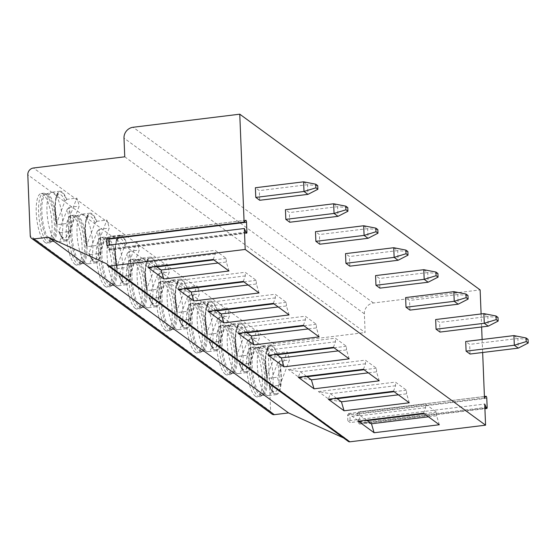 <?xml version="1.0" encoding="UTF-8"?>
<svg xmlns="http://www.w3.org/2000/svg" width="556" height="556" viewBox="0 0 556 556"><rect width="100%" height="100%" fill="white"/><g stroke="black" fill="none" stroke-linecap="round" stroke-linejoin="round"><path stroke-width="0.42" stroke-dasharray="2.78 2.08" d="M124.752 156.806L365.118 332.537L364.368 313.813A10.001 9.209 126.2 0 1 373.465 302.992L480.134 289.912M271.96 414.067A3.753 3.454 126.2 0 1 270.619 411.475L268.173 350.488A6.248 5.755 126.2 0 1 273.858 343.726L365.118 332.537M225.382 374.299A24.999 7.395 -97 0 1 216.729 347.695A24.999 7.395 -97 0 1 221.371 325.336A24.999 7.395 -97 0 1 223.442 325.997A24.999 7.395 -97 0 1 232.095 352.601A24.999 7.395 -97 0 1 227.453 374.966A24.999 7.395 -97 0 1 225.382 374.299M195.337 352.337A24.999 7.395 -97 0 1 186.684 325.726A24.999 7.395 -97 0 1 191.32 303.368A24.999 7.395 -97 0 1 193.398 304.028A24.999 7.395 -97 0 1 202.05 330.639A24.999 7.395 -97 0 1 197.408 352.997A24.999 7.395 -97 0 1 195.337 352.337M165.292 330.368A24.999 7.395 -97 0 1 156.632 303.764A24.999 7.395 -97 0 1 161.275 281.399A24.999 7.395 -97 0 1 163.346 282.066A24.999 7.395 -97 0 1 171.999 308.67A24.999 7.395 -97 0 1 167.363 331.035A24.999 7.395 -97 0 1 165.292 330.368M135.24 308.406A24.999 7.395 -97 0 1 126.587 281.795A24.999 7.395 -97 0 1 131.23 259.437A24.999 7.395 -97 0 1 133.301 260.097A24.999 7.395 -97 0 1 141.954 286.708A24.999 7.395 -97 0 1 137.311 309.066A24.999 7.395 -97 0 1 135.24 308.406M105.195 286.437A24.999 7.395 -97 0 1 96.542 259.833A24.999 7.395 -97 0 1 101.185 237.468A24.999 7.395 -97 0 1 103.256 238.135A24.999 7.395 -97 0 1 111.909 264.739A24.999 7.395 -97 0 1 107.266 287.104A24.999 7.395 -97 0 1 105.195 286.437M75.15 264.475A24.999 7.395 -97 0 1 66.498 237.864A24.999 7.395 -97 0 1 71.133 215.506A24.999 7.395 -97 0 1 73.211 216.166A24.999 7.395 -97 0 1 81.864 242.777A24.999 7.395 -97 0 1 77.221 265.136A24.999 7.395 -97 0 1 75.15 264.475M45.105 242.506A24.999 7.395 -97 0 1 36.453 215.902A24.999 7.395 -97 0 1 41.088 193.537A24.999 7.395 -97 0 1 43.16 194.197A24.999 7.395 -97 0 1 51.819 220.808A24.999 7.395 -97 0 1 47.177 243.167A24.999 7.395 -97 0 1 45.105 242.506M255.426 396.268A24.999 7.395 -97 0 1 246.774 369.657A24.999 7.395 -97 0 1 251.416 347.298A24.999 7.395 -97 0 1 253.487 347.959A24.999 7.395 -97 0 1 262.14 374.57A24.999 7.395 -97 0 1 257.498 396.928A24.999 7.395 -97 0 1 255.426 396.268M259.867 396.637A24.999 7.395 83 0 1 257.796 395.976A24.999 7.395 -97 0 1 249.144 369.372A24.999 7.395 -97 0 1 253.786 347.007A24.999 7.395 -97 0 1 255.148 347.25A24.999 7.395 -97 0 1 255.857 347.674A24.999 7.395 83 0 1 264.302 372.054A24.999 7.395 83 0 1 261.132 396.08A24.999 7.395 83 0 1 259.867 396.637L257.498 396.928M256.844 347.702A23.936 7.082 -97 0 1 258.832 348.341A23.936 7.082 83 0 1 267.116 373.813A23.936 7.082 83 0 1 262.668 395.226A23.936 7.082 83 0 1 262.265 395.233A23.936 7.082 83 0 1 260.688 394.593A23.936 7.082 -97 0 1 252.459 369.796A23.936 7.082 -97 0 1 256.448 347.792A23.936 7.082 -97 0 1 256.844 347.702L255.663 347.847A23.936 7.082 -97 0 0 251.215 369.26A23.936 7.082 -97 0 0 259.499 394.739A23.936 7.082 83 0 0 261.487 395.372A23.936 7.082 83 0 0 262.696 394.836A23.936 7.082 83 0 0 265.726 371.825A23.936 7.082 83 0 0 257.643 348.48A23.936 7.082 -97 0 0 256.962 348.077L255.148 347.25M255.663 347.847A23.936 7.082 -97 0 1 256.962 348.077M266.164 394.955A24.999 7.395 83 0 0 267.811 395.622A24.999 7.395 83 0 0 268.235 395.615A24.999 7.395 83 0 0 272.878 373.257A24.999 7.395 83 0 0 264.225 346.645A24.999 7.395 -97 0 0 262.154 345.985A24.999 7.395 -97 0 0 261.737 346.075A24.999 7.395 -97 0 0 257.574 369.052A24.999 7.395 -97 0 0 266.164 394.955M269.716 386.496L269.889 386.038A24.123 7.138 83 0 0 274.879 393.467A24.123 7.138 83 0 0 279.195 361.615L279.376 361.157A24.999 7.395 83 0 1 276.401 394.614A24.999 7.395 83 0 1 274.33 393.954A24.999 7.395 -97 0 1 269.716 386.496L279.856 385.259A24.999 7.395 -97 0 1 277.479 377.197L287.139 351.851A24.999 7.395 -97 0 1 289.509 359.913L279.856 385.259M266.776 377.357L265.142 360.142C266.234 350.718 267.561 346.159 269.118 346.464A24.123 7.138 83 0 1 276.825 353.553L276.999 353.095A24.999 7.395 83 0 0 272.391 345.644A24.999 7.395 -97 0 0 270.313 344.984A24.999 7.395 -97 0 0 267.346 378.434L277.479 377.197M267.346 378.434L267.519 377.976A24.123 7.138 83 0 1 269.118 346.464M269.889 386.038L269.194 385.058L269.18 385.537M277.646 362.873L269.194 385.058A22.004 6.505 -97 0 0 277.729 388.602A22.004 6.505 -97 0 0 277.646 362.873L279.195 361.615M279.376 361.157L289.509 359.913M267.519 377.976L266.783 377.385M276.825 353.553L275.276 354.811L266.824 376.996A22.004 6.505 -97 0 1 266.748 351.267A22.004 6.505 -97 0 1 275.276 354.811M276.999 353.095L287.139 351.851M229.823 374.674A24.999 7.395 83 0 1 227.751 374.014A24.999 7.395 -97 0 1 219.099 347.403A24.999 7.395 -97 0 1 223.741 325.045A24.999 7.395 -97 0 1 225.104 325.281A24.999 7.395 -97 0 1 225.812 325.705A24.999 7.395 83 0 1 234.25 350.085A24.999 7.395 83 0 1 231.087 374.112A24.999 7.395 83 0 1 229.823 374.674L227.453 374.966M226.799 325.74A23.936 7.082 -97 0 1 228.78 326.372A23.936 7.082 83 0 1 237.071 351.851A23.936 7.082 83 0 1 232.623 373.257A23.936 7.082 83 0 1 232.22 373.271A23.936 7.082 83 0 1 230.643 372.624A23.936 7.082 -97 0 1 222.414 347.827A23.936 7.082 -97 0 1 226.403 325.823A23.936 7.082 -97 0 1 226.799 325.74L225.611 325.885A23.936 7.082 -97 0 0 221.17 347.291A23.936 7.082 -97 0 0 229.454 372.77A23.936 7.082 83 0 0 231.442 373.403A23.936 7.082 83 0 0 232.651 372.867A23.936 7.082 83 0 0 235.681 349.863A23.936 7.082 83 0 0 227.599 326.518A23.936 7.082 -97 0 0 226.917 326.115L225.104 325.281M225.611 325.885A23.936 7.082 -97 0 1 226.917 326.115M236.119 372.986A24.999 7.395 83 0 0 237.766 373.66A24.999 7.395 83 0 0 238.19 373.646A24.999 7.395 83 0 0 242.833 351.288A24.999 7.395 83 0 0 234.18 324.676A24.999 7.395 -97 0 0 232.102 324.016A24.999 7.395 -97 0 0 231.692 324.106A24.999 7.395 -97 0 0 227.529 347.09A24.999 7.395 -97 0 0 236.119 372.986M239.671 364.534L239.845 364.076A24.123 7.138 83 0 0 244.835 371.498A24.123 7.138 83 0 0 249.151 339.653L249.324 339.188A24.999 7.395 83 0 1 246.357 372.645A24.999 7.395 83 0 1 244.279 371.985A24.999 7.395 -97 0 1 239.671 364.534L249.804 363.29A24.999 7.395 -97 0 1 247.434 355.228L257.094 329.889A24.999 7.395 -97 0 1 259.464 337.951L249.804 363.29M236.731 355.388L235.098 338.173C236.189 328.749 237.509 324.19 239.073 324.495A24.123 7.138 83 0 1 246.781 331.591L246.954 331.133A24.999 7.395 83 0 0 242.34 323.675A24.999 7.395 -97 0 0 240.268 323.015A24.999 7.395 -97 0 0 237.294 356.472L247.434 355.228M237.294 356.472L237.475 356.014A24.123 7.138 83 0 1 239.073 324.495M249.324 339.188L259.464 337.951M239.845 364.076L239.149 363.089L239.136 363.568M247.601 340.911L239.149 363.089A22.004 6.505 -97 0 0 247.684 366.64A22.004 6.505 -97 0 0 247.601 340.911L249.151 339.653M246.954 331.133L257.094 329.889M246.781 331.591L245.231 332.849L236.738 355.423M245.231 332.849A22.004 6.505 -97 0 0 236.696 329.298A22.004 6.505 -97 0 0 236.78 355.027L237.475 356.014M199.778 352.706A24.999 7.395 83 0 1 197.707 352.045A24.999 7.395 -97 0 1 189.054 325.434A24.999 7.395 -97 0 1 193.69 303.076A24.999 7.395 -97 0 1 195.052 303.319A24.999 7.395 -97 0 1 195.768 303.736A24.999 7.395 83 0 1 204.205 328.116A24.999 7.395 83 0 1 201.043 352.15A24.999 7.395 83 0 1 199.778 352.706L197.408 352.997M196.755 303.771A23.936 7.082 -97 0 1 198.735 304.403A23.936 7.082 83 0 1 207.02 329.882A23.936 7.082 83 0 1 202.579 351.295A23.936 7.082 83 0 1 202.169 351.302A23.936 7.082 83 0 1 200.598 350.662A23.936 7.082 -97 0 1 192.369 325.865A23.936 7.082 -97 0 1 196.351 303.861A23.936 7.082 -97 0 1 196.755 303.771L195.566 303.917A23.936 7.082 -97 0 0 191.125 325.329A23.936 7.082 -97 0 0 199.409 350.808A23.936 7.082 83 0 0 201.39 351.441A23.936 7.082 83 0 0 202.606 350.905A23.936 7.082 83 0 0 205.637 327.894A23.936 7.082 83 0 0 197.554 304.549A23.936 7.082 -97 0 0 196.873 304.146L195.052 303.319M195.566 303.917A23.936 7.082 -97 0 1 196.873 304.146M206.074 351.017A24.999 7.395 83 0 0 207.715 351.691A24.999 7.395 83 0 0 208.146 351.684A24.999 7.395 83 0 0 212.788 329.319A24.999 7.395 83 0 0 204.128 302.714A24.999 7.395 -97 0 0 202.057 302.054A24.999 7.395 -97 0 0 201.64 302.144A24.999 7.395 -97 0 0 197.477 325.121A24.999 7.395 -97 0 0 206.074 351.017M209.619 342.565L209.8 342.107A24.123 7.138 83 0 0 214.79 349.536A24.123 7.138 83 0 0 219.106 317.685L219.279 317.226A24.999 7.395 83 0 1 216.305 350.683A24.999 7.395 83 0 1 214.234 350.016A24.999 7.395 -97 0 1 209.619 342.565L219.759 341.321A24.999 7.395 -97 0 1 217.389 333.259L227.05 307.92A24.999 7.395 -97 0 1 229.419 315.982L219.759 341.321M206.686 333.426L205.053 316.211C206.144 306.787 207.464 302.228 209.028 302.534A24.123 7.138 83 0 1 216.736 309.623L216.91 309.164A24.999 7.395 83 0 0 212.295 301.713A24.999 7.395 -97 0 0 210.224 301.053A24.999 7.395 -97 0 0 207.249 334.503L217.389 333.259M207.249 334.503L207.423 334.045A24.123 7.138 83 0 1 209.028 302.534M219.279 317.226L229.419 315.982M209.8 342.107L209.105 341.127L209.091 341.599M217.556 318.942L209.105 341.127A22.004 6.505 -97 0 0 217.632 344.671A22.004 6.505 -97 0 0 217.556 318.942L219.106 317.685M216.91 309.164L227.05 307.92M216.736 309.623L215.186 310.88L206.693 333.454M215.186 310.88A22.004 6.505 -97 0 0 206.651 307.336A22.004 6.505 -97 0 0 206.735 333.065L207.423 334.045M169.733 330.744A24.999 7.395 83 0 1 167.662 330.083A24.999 7.395 -97 0 1 159.009 303.472A24.999 7.395 -97 0 1 163.645 281.114A24.999 7.395 -97 0 1 165.007 281.35A24.999 7.395 -97 0 1 165.716 281.774A24.999 7.395 83 0 1 174.16 306.154A24.999 7.395 83 0 1 170.998 330.181A24.999 7.395 83 0 1 169.733 330.744L167.363 331.035M166.703 281.809A23.936 7.082 -97 0 1 168.69 282.441A23.936 7.082 83 0 1 176.975 307.92A23.936 7.082 83 0 1 172.534 329.326A23.936 7.082 83 0 1 172.124 329.34A23.936 7.082 83 0 1 170.546 328.693A23.936 7.082 -97 0 1 162.324 303.896A23.936 7.082 -97 0 1 166.307 281.892A23.936 7.082 -97 0 1 166.703 281.809L165.521 281.955A23.936 7.082 -97 0 0 161.08 303.361A23.936 7.082 -97 0 0 169.365 328.839A23.936 7.082 83 0 0 171.345 329.472A23.936 7.082 83 0 0 172.555 328.937A23.936 7.082 83 0 0 175.585 305.932A23.936 7.082 83 0 0 167.502 282.587A23.936 7.082 -97 0 0 166.821 282.177L165.007 281.35M165.521 281.955A23.936 7.082 -97 0 1 166.821 282.177M176.023 329.055A24.999 7.395 83 0 0 177.67 329.729A24.999 7.395 83 0 0 178.101 329.715A24.999 7.395 83 0 0 182.736 307.357A24.999 7.395 83 0 0 174.084 280.745A24.999 7.395 -97 0 0 172.012 280.085A24.999 7.395 -97 0 0 171.595 280.175A24.999 7.395 -97 0 0 167.432 303.159A24.999 7.395 -97 0 0 176.023 329.055M179.574 320.603L179.748 320.138A24.123 7.138 83 0 0 184.738 327.567A24.123 7.138 83 0 0 189.061 295.722L189.235 295.257A24.999 7.395 83 0 1 186.26 328.714A24.999 7.395 83 0 1 184.189 328.054A24.999 7.395 -97 0 1 179.574 320.603L189.714 319.359A24.999 7.395 -97 0 1 187.344 311.297L196.998 285.958A24.999 7.395 -97 0 1 199.375 294.02L189.714 319.359M176.641 311.457L175.008 294.242C176.092 284.818 177.42 280.259 178.976 280.565A24.123 7.138 83 0 1 186.684 287.66L186.865 287.195A24.999 7.395 83 0 0 182.25 279.744A24.999 7.395 -97 0 0 180.179 279.084A24.999 7.395 -97 0 0 177.204 312.541L187.344 311.297M177.204 312.541L177.378 312.083A24.123 7.138 83 0 1 178.976 280.565M189.235 295.257L199.375 294.02M179.748 320.138L179.06 319.158L179.046 319.637M187.511 296.98L179.06 319.158A22.004 6.505 -97 0 0 187.587 322.709A22.004 6.505 -97 0 0 187.511 296.98L189.061 295.722M186.865 287.195L196.998 285.958M186.684 287.66L185.141 288.918L176.648 311.492M185.141 288.918A22.004 6.505 -97 0 0 176.606 285.367A22.004 6.505 -97 0 0 176.683 311.096L177.378 312.083M139.688 308.775A24.999 7.395 83 0 1 137.61 308.114A24.999 7.395 -97 0 1 128.957 281.503A24.999 7.395 -97 0 1 133.6 259.145A24.999 7.395 -97 0 1 134.962 259.381A24.999 7.395 -97 0 1 135.671 259.805A24.999 7.395 83 0 1 144.115 284.185A24.999 7.395 83 0 1 140.946 308.219A24.999 7.395 83 0 1 139.688 308.775L137.311 309.066M136.658 259.84A23.936 7.082 -97 0 1 138.646 260.472A23.936 7.082 83 0 1 146.93 285.951A23.936 7.082 83 0 1 142.489 307.364A23.936 7.082 83 0 1 142.079 307.371A23.936 7.082 83 0 1 140.501 306.731A23.936 7.082 -97 0 1 132.272 281.934A23.936 7.082 -97 0 1 136.262 259.93A23.936 7.082 -97 0 1 136.658 259.84L135.476 259.986A23.936 7.082 -97 0 0 131.028 281.399A23.936 7.082 -97 0 0 139.32 306.87A23.936 7.082 83 0 0 141.3 307.51A23.936 7.082 83 0 0 142.51 306.968A23.936 7.082 83 0 0 145.54 283.963A23.936 7.082 83 0 0 137.457 260.618A23.936 7.082 -97 0 0 136.776 260.215L134.962 259.381M135.476 259.986A23.936 7.082 -97 0 1 136.776 260.215M145.978 307.086A24.999 7.395 83 0 0 147.625 307.76A24.999 7.395 83 0 0 148.049 307.753A24.999 7.395 83 0 0 152.691 285.388A24.999 7.395 83 0 0 144.039 258.783A24.999 7.395 -97 0 0 141.968 258.116A24.999 7.395 -97 0 0 141.551 258.213A24.999 7.395 -97 0 0 137.388 281.19A24.999 7.395 -97 0 0 145.978 307.086M149.529 298.635L149.703 298.176A24.123 7.138 83 0 0 154.693 305.605A24.123 7.138 83 0 0 159.009 273.754L159.19 273.295A24.999 7.395 83 0 1 156.215 306.752A24.999 7.395 83 0 1 154.144 306.085A24.999 7.395 -97 0 1 149.529 298.635L159.669 297.39A24.999 7.395 -97 0 1 157.299 289.328L166.953 263.989A24.999 7.395 -97 0 1 169.323 272.051L159.669 297.39M146.589 289.488L144.956 272.273C146.047 262.856 147.375 258.297 148.932 258.596A24.123 7.138 83 0 1 156.639 265.692L156.813 265.233A24.999 7.395 83 0 0 152.205 257.782A24.999 7.395 -97 0 0 150.127 257.115A24.999 7.395 -97 0 0 147.159 290.573L157.299 289.328M147.159 290.573L147.333 290.114A24.123 7.138 83 0 1 148.932 258.596M159.19 273.295L169.323 272.051M149.703 298.176L149.008 297.189L148.994 297.668M157.466 275.011L149.008 297.189A22.004 6.505 -97 0 0 157.543 300.74A22.004 6.505 -97 0 0 157.466 275.011L159.009 273.754M156.813 265.233L166.953 263.989M156.639 265.692L155.089 266.95L146.596 289.523M155.089 266.95A22.004 6.505 -97 0 0 146.562 263.405A22.004 6.505 -97 0 0 146.638 289.127L147.333 290.114M109.636 286.813A24.999 7.395 83 0 1 107.565 286.145A24.999 7.395 -97 0 1 98.912 259.541A24.999 7.395 -97 0 1 103.555 237.176A24.999 7.395 -97 0 1 104.917 237.419A24.999 7.395 -97 0 1 105.626 237.843A24.999 7.395 83 0 1 114.063 262.224A24.999 7.395 83 0 1 110.901 286.25A24.999 7.395 83 0 1 109.636 286.813L107.266 287.104M106.613 237.878A23.936 7.082 -97 0 1 108.601 238.51A23.936 7.082 83 0 1 116.885 263.989A23.936 7.082 83 0 1 112.437 285.395A23.936 7.082 83 0 1 112.034 285.409A23.936 7.082 83 0 1 110.456 284.762A23.936 7.082 -97 0 1 102.228 259.965A23.936 7.082 -97 0 1 106.217 237.961A23.936 7.082 -97 0 1 106.613 237.878L105.425 238.017A23.936 7.082 -97 0 0 100.984 259.43A23.936 7.082 -97 0 0 109.268 284.908A23.936 7.082 83 0 0 111.256 285.541A23.936 7.082 83 0 0 112.465 285.006A23.936 7.082 83 0 0 115.495 262.001A23.936 7.082 83 0 0 107.412 238.656A23.936 7.082 -97 0 0 106.731 238.246L104.917 237.419M105.425 238.017A23.936 7.082 -97 0 1 106.731 238.246M115.933 285.124A24.999 7.395 83 0 0 117.58 285.798A24.999 7.395 83 0 0 118.004 285.784A24.999 7.395 83 0 0 122.647 263.426A24.999 7.395 83 0 0 113.994 236.814A24.999 7.395 -97 0 0 111.923 236.154A24.999 7.395 -97 0 0 111.506 236.244A24.999 7.395 -97 0 0 107.343 259.221A24.999 7.395 -97 0 0 115.933 285.124M119.484 276.673L119.658 276.207A24.123 7.138 83 0 0 124.648 283.636A24.123 7.138 83 0 0 128.964 251.785L129.138 251.326A24.999 7.395 83 0 1 126.17 284.783A24.999 7.395 83 0 1 124.099 284.123A24.999 7.395 -97 0 1 119.484 276.673L129.624 275.428A24.999 7.395 -97 0 1 127.248 267.366L136.908 242.02A24.999 7.395 -97 0 1 139.278 250.082L129.624 275.428M126.594 243.73L125.044 244.987L116.551 267.554L114.911 250.311C116.002 240.887 117.33 236.328 118.887 236.634A24.123 7.138 83 0 1 126.594 243.73L126.768 243.264A24.999 7.395 83 0 0 122.153 235.814A24.999 7.395 -97 0 0 120.082 235.153A24.999 7.395 -97 0 0 117.114 268.611L127.248 267.366M117.114 268.611L117.288 268.145A24.123 7.138 83 0 1 118.887 236.634M129.138 251.326L139.278 250.082M119.658 276.207L118.963 275.227L118.949 275.706M127.414 253.049L118.963 275.227A22.004 6.505 -97 0 0 127.498 278.771A22.004 6.505 -97 0 0 127.414 253.049L128.964 251.785M126.768 243.264L136.908 242.02M125.044 244.987A22.004 6.505 -97 0 0 116.517 241.436A22.004 6.505 -97 0 0 116.593 267.165L117.288 268.145M79.591 264.844A24.999 7.395 83 0 1 77.52 264.183A24.999 7.395 -97 0 1 68.868 237.572A24.999 7.395 -97 0 1 73.51 215.214A24.999 7.395 -97 0 1 74.865 215.45A24.999 7.395 -97 0 1 75.581 215.874A24.999 7.395 83 0 1 84.019 240.255A24.999 7.395 83 0 1 80.856 264.281A24.999 7.395 83 0 1 79.591 264.844L77.221 265.136M76.568 215.909A23.936 7.082 -97 0 1 78.549 216.541A23.936 7.082 83 0 1 86.833 242.02A23.936 7.082 83 0 1 82.392 263.433A23.936 7.082 83 0 1 81.982 263.44A23.936 7.082 83 0 1 80.411 262.793A23.936 7.082 -97 0 1 72.183 237.996A23.936 7.082 -97 0 1 76.165 215.999A23.936 7.082 -97 0 1 76.568 215.909L75.38 216.055A23.936 7.082 -97 0 0 70.939 237.468A23.936 7.082 -97 0 0 79.223 262.939A23.936 7.082 83 0 0 81.211 263.579A23.936 7.082 83 0 0 82.42 263.037A23.936 7.082 83 0 0 85.45 240.032A23.936 7.082 83 0 0 77.367 216.687A23.936 7.082 -97 0 0 76.686 216.284L74.865 215.45M75.38 216.055A23.936 7.082 -97 0 1 76.686 216.284M85.888 263.155A24.999 7.395 83 0 0 87.535 263.829A24.999 7.395 83 0 0 87.959 263.822A24.999 7.395 83 0 0 92.602 241.457A24.999 7.395 83 0 0 83.949 214.852A24.999 7.395 -97 0 0 81.871 214.185A24.999 7.395 -97 0 0 81.454 214.282A24.999 7.395 -97 0 0 77.291 237.259A24.999 7.395 -97 0 0 85.888 263.155M89.44 254.704L89.613 254.245A24.123 7.138 83 0 0 94.603 261.667A24.123 7.138 83 0 0 98.919 229.823L99.093 229.364A24.999 7.395 83 0 1 96.125 262.821A24.999 7.395 83 0 1 94.047 262.154A24.999 7.395 -97 0 1 89.44 254.704L99.573 253.46A24.999 7.395 -97 0 1 97.203 245.398L106.863 220.058A24.999 7.395 -97 0 1 109.233 228.12L99.573 253.46M86.5 245.557L84.866 228.342C85.958 218.925 87.278 214.366 88.842 214.665A24.123 7.138 83 0 1 96.549 221.761L96.723 221.302A24.999 7.395 83 0 0 92.108 213.851A24.999 7.395 -97 0 0 90.037 213.184A24.999 7.395 -97 0 0 87.063 246.642L97.203 245.398M87.063 246.642L87.243 246.183A24.123 7.138 83 0 1 88.842 214.665M99.093 229.364L109.233 228.12M89.613 254.245L88.918 253.258L88.904 253.738M97.369 231.081L88.918 253.258A22.004 6.505 -97 0 0 97.453 256.809A22.004 6.505 -97 0 0 97.369 231.081L98.919 229.823M96.723 221.302L106.863 220.058M96.549 221.761L95 223.019L86.507 245.592M95 223.019A22.004 6.505 -97 0 0 86.465 219.474A22.004 6.505 -97 0 0 86.548 245.196L87.243 246.183M49.547 242.882A24.999 7.395 83 0 1 47.475 242.214A24.999 7.395 -97 0 1 38.823 215.61A24.999 7.395 -97 0 1 43.458 193.245A24.999 7.395 -97 0 1 44.821 193.488A24.999 7.395 -97 0 1 45.536 193.912A24.999 7.395 83 0 1 53.974 218.293A24.999 7.395 83 0 1 50.811 242.319A24.999 7.395 83 0 1 49.547 242.882L47.177 243.167M46.523 193.94A23.936 7.082 -97 0 1 48.504 194.579A23.936 7.082 83 0 1 56.788 220.058A23.936 7.082 83 0 1 52.347 241.464A23.936 7.082 83 0 1 51.937 241.478A23.936 7.082 83 0 1 50.36 240.831A23.936 7.082 -97 0 1 42.138 216.034A23.936 7.082 -97 0 1 46.12 194.03A23.936 7.082 -97 0 1 46.523 193.94L45.335 194.086A23.936 7.082 -97 0 0 40.894 215.499A23.936 7.082 -97 0 0 49.178 240.977A23.936 7.082 83 0 0 51.159 241.61A23.936 7.082 83 0 0 52.368 241.075A23.936 7.082 83 0 0 55.398 218.07A23.936 7.082 83 0 0 47.323 194.725A23.936 7.082 -97 0 0 46.641 194.315L44.821 193.488M45.335 194.086A23.936 7.082 -97 0 1 46.641 194.315M55.836 241.193A24.999 7.395 83 0 0 57.483 241.867A24.999 7.395 83 0 0 57.914 241.853A24.999 7.395 83 0 0 62.55 219.495A24.999 7.395 83 0 0 53.897 192.883A24.999 7.395 -97 0 0 51.826 192.223A24.999 7.395 -97 0 0 51.409 192.313A24.999 7.395 -97 0 0 47.246 215.29A24.999 7.395 -97 0 0 55.836 241.193M59.388 232.742L59.568 232.276A24.123 7.138 83 0 0 64.559 239.705A24.123 7.138 83 0 0 68.874 207.854L69.048 207.395A24.999 7.395 83 0 1 66.074 240.852A24.999 7.395 83 0 1 64.003 240.192A24.999 7.395 -97 0 1 59.388 232.742L69.528 231.498A24.999 7.395 -97 0 1 67.158 223.436L76.818 198.089A24.999 7.395 -97 0 1 79.188 206.151L69.528 231.498M56.455 223.595L54.822 206.38C55.906 196.956 57.233 192.397 58.79 192.703A24.123 7.138 83 0 1 66.505 199.792L66.678 199.333A24.999 7.395 83 0 0 62.063 191.883A24.999 7.395 -97 0 0 59.992 191.222A24.999 7.395 -97 0 0 57.018 224.68L67.158 223.436M57.018 224.68L57.192 224.214A24.123 7.138 83 0 1 58.79 192.703M69.048 207.395L79.188 206.151M59.568 232.276L58.873 231.296L58.86 231.776M67.325 209.112L58.873 231.296A22.004 6.505 -97 0 0 67.401 234.84A22.004 6.505 -97 0 0 67.325 209.112L68.874 207.854M66.678 199.333L76.818 198.089M66.505 199.792L64.955 201.057L56.462 223.623M64.955 201.057A22.004 6.505 -97 0 0 56.42 197.505A22.004 6.505 -97 0 0 56.497 223.234L57.192 224.214M107.016 263.961L347.389 439.685L343.497 437.919M348.278 441.415A2.502 2.3 126.2 0 1 347.389 439.685M481.1 313.959L481.628 326.97M482.128 339.487L482.65 352.497M470.042 354.04L469.653 344.379L465.713 341.495M439.998 332.071L439.608 322.41L435.668 319.533M409.953 310.109L409.563 300.448L405.623 297.564M379.908 288.14L379.519 278.48L375.571 275.595M349.856 266.178L349.467 256.518L345.526 253.633M319.811 244.209L319.422 234.549L315.481 231.664M289.766 222.247L289.377 212.587L285.436 209.702M259.721 200.278L259.332 190.618L255.385 187.733M108.99 238.656A1.626 0.48 83 0 0 108.316 237.106A1.626 0.48 83 0 0 108.205 237.169L106.606 238.948M106.863 245.349L108.705 249.637A1.626 0.48 83 0 0 109.101 250.082A1.626 0.48 83 0 0 109.414 248.838L109.268 245.057M347.82 420.822L347.576 414.783L349.946 416.513L350.19 422.553L347.82 420.822L357.306 419.662L359.016 423.651A1.626 0.48 83 0 0 359.412 424.096A1.626 0.48 83 0 0 359.732 422.852L359.669 421.392L357.306 419.662L484.721 404.038M484.478 397.999L347.576 414.783M359.669 421.392L350.19 422.553M486.785 398.263L359.371 413.886L359.426 415.353L357.063 413.622L358.544 411.968A1.626 0.48 83 0 1 358.662 411.899L484.415 396.484M359.371 413.886A1.626 0.48 83 0 0 358.662 411.899M359.426 415.353L349.946 416.513M528.054 339.41L517.879 338.472L518.268 348.125M513.932 335.588L517.879 338.472L469.653 344.379M498.009 317.448L487.834 316.503L488.224 326.163M483.887 313.619L487.834 316.503L439.608 322.41M467.964 295.479L457.79 294.541L458.172 304.195M453.842 291.657L457.79 294.541L409.563 300.448M437.913 273.517L427.738 272.572L428.127 282.226M423.797 269.688L427.738 272.572L379.519 278.48M407.868 251.548L397.693 250.603L398.082 260.264M393.752 247.726L397.693 250.603L349.467 256.518M377.823 229.579L367.648 228.641L368.037 238.295M363.7 225.757L367.648 228.641L319.422 234.549M347.778 207.617L337.603 206.672L337.985 216.333M333.656 203.788L337.603 206.672L289.377 212.587M317.733 185.648L307.551 184.71L307.941 194.364M303.611 181.826L307.551 184.71L259.332 190.618M439.316 424.749L436.662 415.777L428.426 416.785M423.547 413.219L425.618 407.701L425.472 404.08L436.516 412.156L436.662 415.777M366.599 420.204L360.434 415.693L358.356 421.212M425.618 407.701L360.434 415.693L348.431 413.525L425.472 404.08M436.516 412.156L424.158 413.671M367.21 420.649L359.475 421.601L348.431 413.525M359.475 421.601L371.471 423.769M409.272 402.787L406.617 393.808L398.374 394.823M393.502 391.257L395.573 385.739L395.427 382.118L406.471 390.187L406.617 393.808M336.547 398.235L330.382 393.731L328.311 399.25M395.573 385.739L330.382 393.731L318.386 391.563L395.427 382.118M406.471 390.187L394.114 391.702M337.158 398.687L329.43 399.632L318.386 391.563M329.43 399.632L341.426 401.8M379.227 380.818L376.572 371.846L368.329 372.854M363.45 369.288L365.528 363.77L365.382 360.149L376.426 368.218L376.572 371.846M306.502 376.273L300.337 371.762L298.266 377.281M365.528 363.77L300.337 371.762L288.342 369.594L365.382 360.149M376.426 368.218L364.062 369.733M307.114 376.718L299.378 377.67L288.342 369.594M299.378 377.67L311.381 379.838M349.182 358.856L346.52 349.877L338.284 350.892M333.405 347.326L335.483 341.808L335.337 338.187L346.374 346.256L346.52 349.877M276.457 354.304L270.292 349.8L268.214 355.319M335.483 341.808L270.292 349.8L258.297 347.632L335.337 338.187M346.374 346.256L334.017 347.771M277.069 354.756L269.333 355.701L258.297 347.632M269.333 355.701L281.336 357.869M319.13 336.887L316.475 327.915L308.239 328.923M303.361 325.357L305.439 319.839L305.293 316.218L316.329 324.287L316.475 327.915M246.412 332.342L240.248 327.831L238.17 333.35M305.439 319.839L240.248 327.831L228.245 325.663L305.293 316.218M316.329 324.287L303.972 325.802M247.024 332.787L239.288 333.732L228.245 325.663M239.288 333.732L251.284 335.907M289.085 314.925L286.43 305.946L278.188 306.954M273.316 303.388L275.387 297.877L275.241 294.249L286.284 302.325L286.43 305.946M216.36 310.373L210.196 305.87L208.125 311.381M275.387 297.877L210.196 305.87L198.2 303.701L275.241 294.249M286.284 302.325L273.927 303.84M216.972 310.818L209.244 311.77L198.2 303.701M209.244 311.77L221.239 313.938M259.04 292.956L256.385 283.984L248.143 284.992M243.271 281.426L245.342 275.908L245.196 272.287L256.24 280.356L256.385 283.984M186.316 288.411L180.151 283.901L178.08 289.419M245.342 275.908L180.151 283.901L168.155 281.732L245.196 272.287M256.24 280.356L243.882 281.871M186.927 288.856L179.199 289.801L168.155 281.732M179.199 289.801L191.195 291.976M228.996 270.987L226.334 262.015L218.098 263.023M213.219 259.457L215.297 253.946L215.151 250.318L226.195 258.394L226.334 262.015M156.271 266.442L150.106 261.939L148.035 267.45M215.297 253.946L150.106 261.939L138.11 259.763L215.151 250.318M226.195 258.394L213.831 259.909M156.882 266.887L149.147 267.839L138.11 259.763M149.147 267.839L161.15 270.007M373.465 302.992L133.093 127.268M364.368 313.813L123.995 138.09M273.858 343.726L33.485 167.995M268.173 350.488L27.8 174.765M270.619 411.475L30.246 235.751M245.689 220.315L108.205 237.169M245.905 232.109L109.414 248.838M246.197 232.783L108.705 249.637M487.146 407.235L359.732 422.852M484.888 408.222L359.016 423.651M484.422 396.532L358.544 411.968M253.786 347.007L251.416 347.298M262.696 394.836L261.132 396.08M262.668 395.226L261.487 395.372M262.265 395.233L267.811 395.622M256.448 347.792L261.737 346.075M270.313 344.984L262.154 345.985M269.194 385.565C271.502 390.666 273.399 393.294 274.879 393.467M276.401 394.614L268.235 395.615M223.741 325.045L221.371 325.336M232.651 372.867L231.087 374.112M232.623 373.257L231.442 373.403M232.22 373.271L237.766 373.66M226.403 325.823L231.692 324.106M240.268 323.015L232.102 324.016M246.357 372.645L238.19 373.646M239.149 363.596C241.457 368.697 243.354 371.332 244.835 371.498M193.69 303.076L191.32 303.368M202.606 350.905L201.043 352.15M202.579 351.295L201.39 351.441M202.169 351.302L207.715 351.691M196.351 303.861L201.64 302.144M210.224 301.053L202.057 302.054M216.305 350.683L208.146 351.684M209.098 341.634C211.412 346.729 213.309 349.363 214.79 349.536M163.645 281.114L161.275 281.399M172.555 328.937L170.998 330.181M172.534 329.326L171.345 329.472M172.124 329.34L177.67 329.729M166.307 281.892L171.595 280.175M180.179 279.084L172.012 280.085M186.26 328.714L178.101 329.715M179.053 319.665C181.367 324.767 183.258 327.401 184.738 327.567M133.6 259.145L131.23 259.437M142.51 306.968L140.946 308.219M142.489 307.364L141.3 307.51M142.079 307.371L147.625 307.76M136.262 259.93L141.551 258.213M150.127 257.115L141.968 258.116M156.215 306.752L148.049 307.753M149.008 297.703C151.315 302.798 153.213 305.432 154.693 305.605M103.555 237.176L101.185 237.468M112.465 285.006L110.901 286.25M112.437 285.395L111.256 285.541M112.034 285.409L117.58 285.798M106.217 237.961L111.506 236.244M120.082 235.153L111.923 236.154M126.17 284.783L118.004 285.784M118.963 275.734C121.271 280.836 123.168 283.47 124.648 283.636M73.51 215.214L71.133 215.506M82.42 263.037L80.856 264.281M82.392 263.433L81.211 263.579M81.982 263.44L87.535 263.829M76.165 215.999L81.454 214.282M90.037 213.184L81.871 214.185M96.125 262.821L87.959 263.822M88.918 253.772C91.226 258.867 93.123 261.501 94.603 261.667M43.458 193.245L41.088 193.537M52.368 241.075L50.811 242.319M52.347 241.464L51.159 241.61M51.937 241.478L57.483 241.867M46.12 194.03L51.409 192.313M59.992 191.222L51.826 192.223M66.074 240.852L57.914 241.853M58.866 231.803C61.181 236.905 63.071 239.539 64.559 239.705M108.316 237.106L245.808 220.245M109.101 250.082L246.593 233.221M359.412 424.096L484.908 408.709"/><path stroke-width="0.83" d="M244.098 222.094L106.606 238.948L106.863 245.349L244.355 228.495L246.197 232.783A1.626 0.48 83 0 0 246.593 233.221A1.626 0.48 83 0 0 246.906 231.984L246.516 222.233A1.626 0.48 83 0 0 245.808 220.245A1.626 0.48 83 0 0 245.689 220.315L244.098 222.094L239.768 114.189L133.093 127.268A10.001 9.209 -53.8 0 0 123.995 138.09L124.752 156.806L33.485 167.995A6.248 5.755 -53.8 0 0 27.8 174.765L30.246 235.751A3.753 3.454 -53.8 0 0 33.951 238.941L48.177 237.197L288.543 412.92L274.323 414.665A3.753 3.454 126.2 0 1 271.96 414.067L31.595 238.343M244.355 228.495L245.196 249.449L109.483 266.088A2.502 2.3 126.2 0 1 107.016 263.961L48.177 237.197M343.497 437.919L288.543 412.92M245.196 249.449L485.569 425.173L349.856 441.812A2.502 2.3 126.2 0 1 348.278 441.415L107.913 265.692M374.125 432.742L439.316 424.749L423.547 413.219L358.356 421.212L374.125 432.742L371.471 423.769L366.599 420.204M344.081 410.78L409.272 402.787L393.502 391.257L328.311 399.25L344.081 410.78L341.426 401.8L336.547 398.235M314.036 388.811L379.227 380.818L363.45 369.288L298.266 377.281L314.036 388.811L311.381 379.838L306.502 376.273M283.991 366.849L349.182 358.856L333.405 347.326L268.214 355.319L283.991 366.849L281.336 357.869L276.457 354.304M253.946 344.88L319.13 336.887L303.361 325.357L238.17 333.35L253.946 344.88L251.284 335.907L246.412 332.342M223.894 322.918L289.085 314.925L273.316 303.388L208.125 311.381L223.894 322.918L221.239 313.938L216.36 310.373M193.849 300.949L259.04 292.956L243.271 281.426L178.08 289.419L193.849 300.949L191.195 291.976L186.316 288.411M163.805 278.98L228.996 270.987L213.219 259.457L148.035 267.45L163.805 278.98L161.15 270.007L156.271 266.442M239.768 114.189L480.134 289.912L481.1 313.959M481.628 326.97L482.128 339.487M482.65 352.497L484.478 397.999L485.958 396.345L484.422 396.532M485.569 425.173L484.721 404.038L486.43 408.028A1.626 0.48 83 0 0 486.827 408.472A1.626 0.48 83 0 0 487.146 407.235L486.785 398.263A1.626 0.48 83 0 0 486.076 396.275A1.626 0.48 83 0 0 485.958 396.345M526.08 337.972L528.054 339.41L528.2 343.031L518.268 348.125L470.042 354.04L466.102 351.156L465.713 341.495L513.932 335.588L526.08 337.972L526.226 341.592L514.321 345.241L513.932 335.588M496.035 316.003L498.009 317.448L498.155 321.069L488.224 326.163L439.998 332.071L436.057 329.194L435.668 319.533L483.887 313.619L496.035 316.003L496.181 319.63L484.276 323.279L483.887 313.619M465.991 294.041L467.964 295.479L468.11 299.1L458.172 304.195L409.953 310.109L406.005 307.225L405.623 297.564L453.842 291.657L465.991 294.041L466.137 297.662L454.231 301.31L453.842 291.657M435.946 272.072L437.913 273.517L438.058 277.138L428.127 282.226L379.908 288.14L375.96 285.263L375.571 275.595L423.797 269.688L435.946 272.072L436.092 275.693L424.186 279.341L423.797 269.688M405.901 250.11L407.868 251.548L408.014 255.169L398.082 260.264L349.856 266.178L345.915 263.294L345.526 253.633L393.752 247.726L405.901 250.11L406.04 253.731L394.135 257.379L393.752 247.726M375.849 228.141L377.823 229.579L377.969 233.207L368.037 238.295L319.811 244.209L315.871 241.332L315.481 231.664L363.7 225.757L375.849 228.141L375.995 231.762L364.09 235.41L363.7 225.757M345.804 206.172L347.778 207.617L347.924 211.238L337.985 216.333L289.766 222.247L285.826 219.363L285.436 209.702L333.656 203.788L345.804 206.172L345.95 209.8L334.045 213.448L333.656 203.788M315.759 184.21L317.733 185.648L317.872 189.276L307.941 194.364L259.721 200.278L255.774 197.394L255.385 187.733L303.611 181.826L315.759 184.21L315.905 187.831L304 191.479L303.611 181.826M109.268 245.057L109.025 239.094A1.626 0.48 83 0 0 108.99 238.656M518.268 348.125L514.321 345.241L466.102 351.156M528.2 343.031L526.226 341.592M488.224 326.163L484.276 323.279L436.057 329.194M498.155 321.069L496.181 319.63M458.172 304.195L454.231 301.31L406.005 307.225M468.11 299.1L466.137 297.662M428.127 282.226L424.186 279.341L375.96 285.263M438.058 277.138L436.092 275.693M398.082 260.264L394.135 257.379L345.915 263.294M408.014 255.169L406.04 253.731M368.037 238.295L364.09 235.41L315.871 241.332M377.969 233.207L375.995 231.762M337.985 216.333L334.045 213.448L285.826 219.363M347.924 211.238L345.95 209.8M307.941 194.364L304 191.479L255.774 197.394M317.872 189.276L315.905 187.831M428.426 416.785L371.471 423.769M424.158 413.671L367.21 420.649M398.374 394.823L341.426 401.8M394.114 391.702L337.158 398.687M368.329 372.854L311.381 379.838M364.062 369.733L307.114 376.718M338.284 350.892L281.336 357.869M334.017 347.771L277.069 354.756M308.239 328.923L251.284 335.907M303.972 325.802L247.024 332.787M278.188 306.954L221.239 313.938M273.927 303.84L216.972 310.818M248.143 284.992L191.195 291.976M243.882 281.871L186.927 288.856M218.098 263.023L161.15 270.007M213.831 259.909L156.882 266.887M274.323 414.665L33.951 238.941M109.483 266.088L349.856 441.812M246.516 222.233L109.025 239.094M246.906 231.984L245.905 232.109M486.43 408.028L484.888 408.222M484.908 408.709L486.827 408.472M484.415 396.484L486.076 396.275"/></g></svg>
